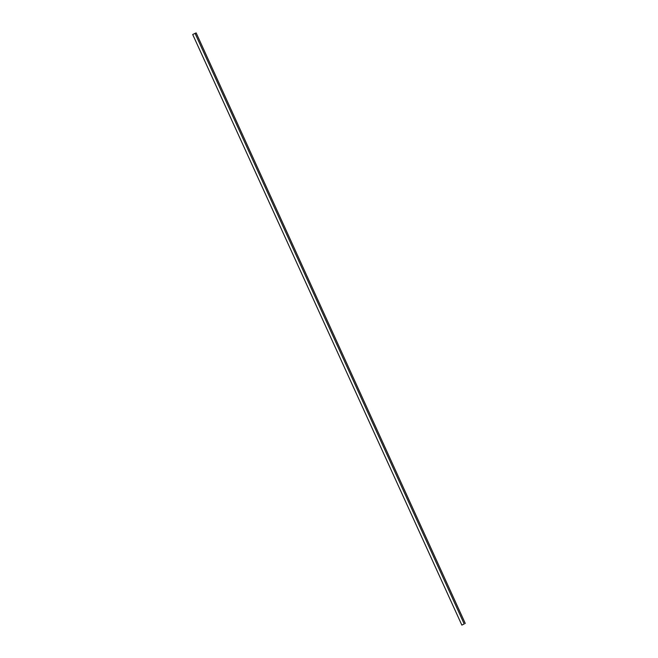 <?xml version="1.0" encoding="UTF-8"?>
<svg xmlns="http://www.w3.org/2000/svg" width="658" height="658" viewBox="0 0 658 658"><rect width="100%" height="100%" fill="white"/><g stroke="black" fill="none" stroke-linecap="round" stroke-linejoin="round"><path stroke-width="0.99" d="M464.219 623.973L461.85 625.1L464.219 623.973L195.072 33.385L196.15 32.9L465.296 623.488M195.072 33.385L192.704 34.512L461.85 625.1"/></g></svg>
